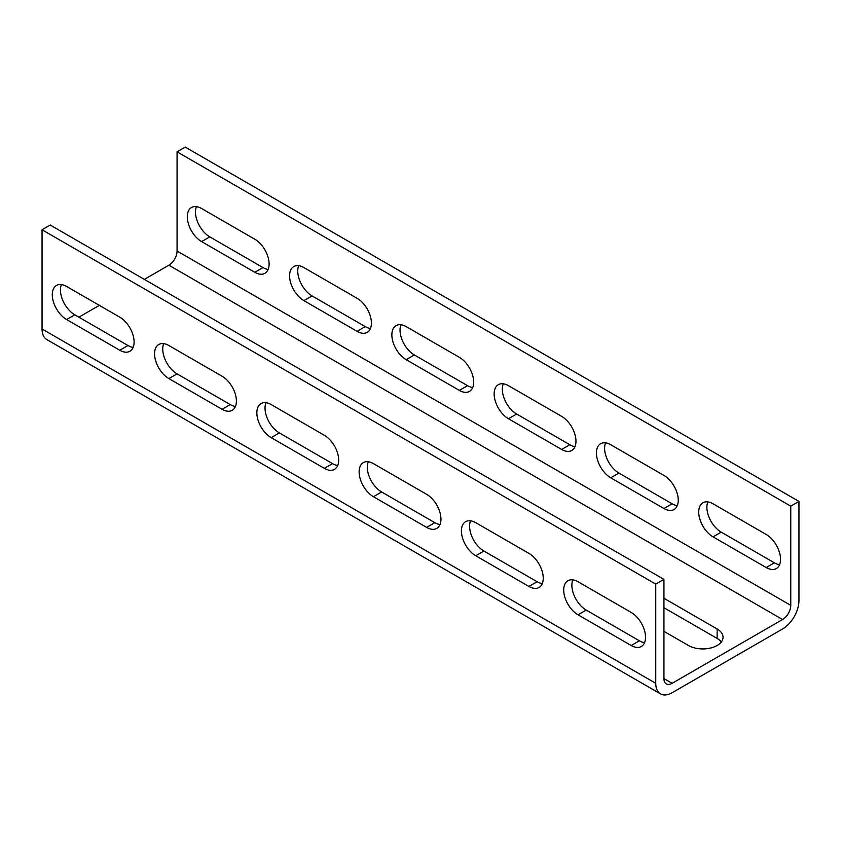 <?xml version="1.0" encoding="UTF-8"?>
<svg xmlns="http://www.w3.org/2000/svg" width="841" height="841" viewBox="0 0 841 841"><rect width="100%" height="100%" fill="white"/><g stroke="black" fill="none" stroke-linecap="round" stroke-linejoin="round"><path stroke-width="1.26" d="M663.938 579.365L50.229 225.052L42.05 229.772L42.05 328.989A23.149 13.361 120 0 0 46.844 339.585L660.542 693.899A23.149 13.361 120 0 0 672.117 692.753L782.582 628.973A23.149 13.361 120 0 0 798.95 600.632L798.95 501.415L790.771 506.145L790.771 605.352A11.574 6.686 -60 0 1 782.582 619.523L672.117 683.302A11.574 6.686 -60 0 1 666.335 683.88A11.574 6.686 -60 0 1 663.938 678.582L663.938 579.365L655.749 584.096L655.749 683.302A23.149 13.361 120 0 0 660.542 693.899M798.95 501.415L185.251 147.101L177.062 151.822L177.062 251.039A11.574 6.686 -60 0 1 168.883 265.209L144.337 279.38M99.333 305.367L78.875 317.173M42.05 229.772L655.749 584.096M119.79 317.173A20.247 11.69 60 0 1 133.015 335.023A20.247 11.69 60 0 1 129.913 351.244A20.247 11.69 60 0 1 119.79 350.245L66.597 319.538A20.247 11.69 60 0 1 53.372 301.688A20.247 11.69 60 0 1 56.473 285.467A20.247 11.69 60 0 1 66.597 286.466L119.79 317.173M222.066 376.232A20.247 11.69 60 0 1 235.301 394.072A20.247 11.69 60 0 1 232.2 410.303A20.247 11.69 60 0 1 222.066 409.294L168.883 378.587A20.247 11.69 60 0 1 155.648 360.747A20.247 11.69 60 0 1 158.76 344.516A20.247 11.69 60 0 1 168.883 345.525L222.066 376.232M324.353 435.281A20.247 11.69 60 0 1 337.588 453.131A20.247 11.69 60 0 1 334.476 469.352A20.247 11.69 60 0 1 324.353 468.353L271.17 437.646A20.247 11.69 60 0 1 257.935 419.796A20.247 11.69 60 0 1 261.036 403.575A20.247 11.69 60 0 1 271.17 404.574L324.353 435.281M426.639 494.329A20.247 11.69 60 0 1 439.864 512.18A20.247 11.69 60 0 1 436.763 528.411A20.247 11.69 60 0 1 426.639 527.402L373.446 496.695A20.247 11.69 60 0 1 360.221 478.855A20.247 11.69 60 0 1 363.323 462.624A20.247 11.69 60 0 1 373.446 463.622L426.639 494.329M528.926 553.389A20.247 11.69 60 0 1 542.151 571.228A20.247 11.69 60 0 1 539.049 587.46A20.247 11.69 60 0 1 528.926 586.461L475.733 555.754A20.247 11.69 60 0 1 462.508 537.904A20.247 11.69 60 0 1 465.609 521.672A20.247 11.69 60 0 1 475.733 522.682L528.926 553.389M631.202 612.437A20.247 11.69 60 0 1 644.437 630.287A20.247 11.69 60 0 1 641.326 646.508A20.247 11.69 60 0 1 631.202 645.51L578.019 614.803A20.247 11.69 60 0 1 564.784 596.952A20.247 11.69 60 0 1 567.896 580.732A20.247 11.69 60 0 1 578.019 581.73L631.202 612.437M133.141 347.386A20.247 11.69 60 0 1 127.969 345.525L74.786 314.818A20.247 11.69 60 0 1 61.425 284.594M235.427 406.445A20.247 11.69 60 0 1 230.255 404.574L177.062 373.867A20.247 11.69 60 0 1 163.711 343.654M337.704 465.494A20.247 11.69 60 0 1 332.531 463.622L279.349 432.915A20.247 11.69 60 0 1 265.998 402.702M439.99 524.553A20.247 11.69 60 0 1 434.818 522.682L381.635 491.974A20.247 11.69 60 0 1 368.274 461.751M542.277 583.601A20.247 11.69 60 0 1 537.105 581.73L483.911 551.023A20.247 11.69 60 0 1 470.561 520.81M644.553 642.65A20.247 11.69 60 0 1 639.391 640.789L586.198 610.082A20.247 11.69 60 0 1 572.847 579.859M177.22 350.329A20.247 11.69 0 0 1 177.062 350.245L168.726 345.43M279.506 409.388A20.247 11.69 180 0 1 279.349 409.294L271.012 404.489M381.782 468.437A20.247 11.69 180 0 1 381.635 468.353L373.299 463.538M484.069 527.496A20.247 11.69 180 0 1 483.911 527.402L475.575 522.587M586.356 586.545A20.247 11.69 180 0 1 586.198 586.461L577.862 581.646M663.938 598.266L717.121 628.973A20.247 11.69 180 0 1 723.05 637.247A20.247 11.69 180 0 1 710.55 648.043A20.247 11.69 180 0 1 688.485 645.51L663.938 631.339M177.062 151.822L790.771 506.145M254.802 239.222A20.247 11.69 60 0 1 268.027 257.073A20.247 11.69 60 0 1 264.926 273.293A20.247 11.69 60 0 1 254.802 272.295L201.609 241.588A20.247 11.69 60 0 1 188.384 223.738A20.247 11.69 60 0 1 191.485 207.517A20.247 11.69 60 0 1 201.609 208.515L254.802 239.222M357.089 298.282A20.247 11.69 60 0 1 370.313 316.121A20.247 11.69 60 0 1 367.212 332.353A20.247 11.69 60 0 1 357.089 331.343L303.895 300.636A20.247 11.69 60 0 1 290.671 282.797A20.247 11.69 60 0 1 293.772 266.565A20.247 11.69 60 0 1 303.895 267.575L357.089 298.282M459.365 357.33A20.247 11.69 60 0 1 472.6 375.181A20.247 11.69 60 0 1 469.488 391.401A20.247 11.69 60 0 1 459.365 390.403L406.182 359.696A20.247 11.69 60 0 1 392.947 341.845A20.247 11.69 60 0 1 396.058 325.625A20.247 11.69 60 0 1 406.182 326.623L459.365 357.33M561.651 416.379A20.247 11.69 60 0 1 574.887 434.229A20.247 11.69 60 0 1 571.775 450.461A20.247 11.69 60 0 1 561.651 449.451L508.469 418.744A20.247 11.69 60 0 1 495.233 400.905A20.247 11.69 60 0 1 498.335 384.673A20.247 11.69 60 0 1 508.469 385.672L561.651 416.379M663.938 475.438A20.247 11.69 60 0 1 677.163 493.278A20.247 11.69 60 0 1 674.062 509.509A20.247 11.69 60 0 1 663.938 508.511L610.745 477.804A20.247 11.69 60 0 1 597.52 459.953A20.247 11.69 60 0 1 600.621 443.722A20.247 11.69 60 0 1 610.745 444.731L663.938 475.438M766.214 534.487A20.247 11.69 60 0 1 779.449 552.337A20.247 11.69 60 0 1 776.348 568.558A20.247 11.69 60 0 1 766.214 567.559L713.031 536.852A20.247 11.69 60 0 1 699.807 519.002A20.247 11.69 60 0 1 702.908 502.781A20.247 11.69 60 0 1 713.031 503.78L766.214 534.487M268.153 269.435A20.247 11.69 60 0 1 262.981 267.575L209.798 236.868A20.247 11.69 60 0 1 196.447 206.644M370.439 328.495A20.247 11.69 60 0 1 365.267 326.623L312.074 295.916A20.247 11.69 60 0 1 298.723 265.703M472.726 387.543A20.247 11.69 60 0 1 467.554 385.672L414.361 354.965A20.247 11.69 60 0 1 401.01 324.752M575.002 446.603A20.247 11.69 60 0 1 569.83 444.731L516.647 414.024A20.247 11.69 60 0 1 503.296 383.811M677.289 505.651A20.247 11.69 60 0 1 672.117 503.78L618.934 473.073A20.247 11.69 60 0 1 605.573 442.86M779.575 564.7A20.247 11.69 60 0 1 774.403 562.839L721.21 532.132A20.247 11.69 60 0 1 707.859 501.909M663.938 607.717L717.121 638.424A20.247 11.69 180 0 1 721.326 641.967M42.05 328.989L655.749 683.302M663.938 678.582L672.117 683.302M168.883 265.209L782.582 619.523M177.062 251.039L790.771 605.352M717.121 638.424L717.121 628.973M127.969 345.525L119.79 350.245M262.981 267.575L254.802 272.295M74.786 314.818L66.597 319.538M209.798 236.868L201.609 241.588M230.255 404.574L222.066 409.294M365.267 326.623L357.089 331.343M177.062 373.867L168.883 378.587M312.074 295.916L303.895 300.636M332.531 463.622L324.353 468.353M467.554 385.672L459.365 390.403M279.349 432.915L271.17 437.646M414.361 354.965L406.182 359.696M434.818 522.682L426.639 527.402M569.83 444.731L561.651 449.451M381.635 491.974L373.446 496.695M516.647 414.024L508.469 418.744M537.105 581.73L528.926 586.461M672.117 503.78L663.938 508.511M483.911 551.023L475.733 555.754M618.934 473.073L610.745 477.804M639.391 640.789L631.202 645.51M774.403 562.839L766.214 567.559M586.198 610.082L578.019 614.803M721.21 532.132L713.031 536.852"/></g></svg>
